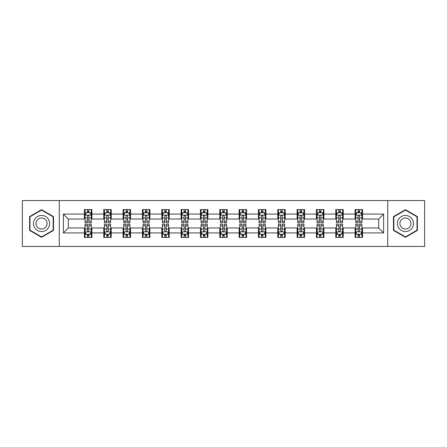 <?xml version="1.0" encoding="UTF-8"?>
<svg xmlns="http://www.w3.org/2000/svg" width="447" height="447" viewBox="0 0 447 447"><rect width="100%" height="100%" fill="white"/><g stroke="black" fill="none" stroke-linecap="round" stroke-linejoin="round"><path stroke-width="0.67" d="M387.717 246.431L424.65 246.431L424.65 200.569L387.717 200.569L387.717 246.431L59.283 246.431L59.283 200.569L22.35 200.569L22.35 246.431L59.283 246.431M387.717 200.569L59.283 200.569M362.556 214.079L362.556 209.559L355.119 209.559L355.119 214.079L343.223 214.079L343.223 209.559L335.786 209.559L335.786 214.079L323.891 214.079L323.891 209.559L316.454 209.559L316.454 214.079L304.552 214.079L304.552 209.559L297.121 209.559L297.121 214.079L285.22 214.079L285.22 209.559L277.783 209.559L277.783 214.079L265.887 214.079L265.887 209.559L258.45 209.559L258.45 214.079L246.554 214.079L246.554 209.559L239.117 209.559L239.117 214.079L227.216 214.079L227.216 209.559L219.784 209.559L219.784 214.079L207.883 214.079L207.883 209.559L200.446 209.559L200.446 214.079L188.55 214.079L188.55 209.559L181.113 209.559L181.113 214.079L169.217 214.079L169.217 209.559L161.78 209.559L161.78 214.079L149.879 214.079L149.879 209.559L142.448 209.559L142.448 214.079L130.546 214.079L130.546 209.559L123.109 209.559L123.109 214.079L111.214 214.079L111.214 209.559L103.777 209.559L103.777 214.079L91.881 214.079L91.881 209.559L84.444 209.559L84.444 214.079L63.373 214.079L63.373 232.921L68.33 227.964L84.444 227.964L84.444 237.441L91.881 237.441L91.881 227.964L103.777 227.964L103.777 237.441L111.214 237.441L111.214 227.964L123.109 227.964L123.109 237.441L130.546 237.441L130.546 227.964L142.448 227.964L142.448 237.441L149.879 237.441L149.879 227.964L161.78 227.964L161.78 237.441L169.217 237.441L169.217 227.964L181.113 227.964L181.113 237.441L188.55 237.441L188.55 227.964L200.446 227.964L200.446 237.441L207.883 237.441L207.883 227.964L219.784 227.964L219.784 237.441L227.216 237.441L227.216 227.964L239.117 227.964L239.117 237.441L246.554 237.441L246.554 227.964L258.45 227.964L258.45 237.441L265.887 237.441L265.887 227.964L277.783 227.964L277.783 237.441L285.22 237.441L285.22 227.964L297.121 227.964L297.121 237.441L304.552 237.441L304.552 227.964L316.454 227.964L316.454 237.441L323.891 237.441L323.891 227.964L335.786 227.964L335.786 237.441L343.223 237.441L343.223 227.964L355.119 227.964L355.119 237.441L362.556 237.441L362.556 227.964L378.67 227.964L378.67 219.036L362.556 219.036L362.556 214.079L383.627 214.079L383.627 232.921L362.556 232.921M355.119 232.921L343.223 232.921M335.786 232.921L323.891 232.921M316.454 232.921L304.552 232.921M297.121 232.921L285.22 232.921M277.783 232.921L265.887 232.921M258.45 232.921L246.554 232.921M239.117 232.921L227.216 232.921M219.784 232.921L207.883 232.921M200.446 232.921L188.55 232.921M181.113 232.921L169.217 232.921M161.78 232.921L149.879 232.921M142.448 232.921L130.546 232.921M123.109 232.921L111.214 232.921M103.777 232.921L91.881 232.921M84.444 232.921L63.373 232.921M355.119 214.079L355.119 219.036L343.223 219.036L343.223 214.079M335.786 214.079L335.786 219.036L323.891 219.036L323.891 214.079M316.454 214.079L316.454 219.036L304.552 219.036L304.552 214.079M297.121 214.079L297.121 219.036L285.22 219.036L285.22 214.079M277.783 214.079L277.783 219.036L265.887 219.036L265.887 214.079M258.45 214.079L258.45 219.036L246.554 219.036L246.554 214.079M239.117 214.079L239.117 219.036L227.216 219.036L227.216 214.079M219.784 214.079L219.784 219.036L207.883 219.036L207.883 214.079M200.446 214.079L200.446 219.036L188.55 219.036L188.55 214.079M181.113 214.079L181.113 219.036L169.217 219.036L169.217 214.079M161.78 214.079L161.78 219.036L149.879 219.036L149.879 214.079M142.448 214.079L142.448 219.036L130.546 219.036L130.546 214.079M123.109 214.079L123.109 219.036L111.214 219.036L111.214 214.079M103.777 214.079L103.777 219.036L91.881 219.036L91.881 214.079M84.444 214.079L84.444 219.036L68.33 219.036L63.373 214.079M68.33 219.036L68.33 227.964M383.627 232.921L378.67 227.964M378.67 219.036L383.627 214.079M84.444 212.655L85.064 212.655M87.416 212.655L88.903 212.655M91.261 212.655L91.881 212.655M84.444 218.913L85.064 218.913M87.416 218.913L88.903 218.913M91.261 218.913L91.881 218.913M84.444 228.087L85.064 228.087M87.416 228.087L88.903 228.087M91.261 228.087L91.881 228.087M84.444 234.345L85.064 234.345M87.416 234.345L88.903 234.345M91.261 234.345L91.881 234.345M103.777 228.087L104.397 228.087M106.749 228.087L108.241 228.087M110.593 228.087L111.214 228.087M103.777 234.345L104.397 234.345M106.749 234.345L108.241 234.345M110.593 234.345L111.214 234.345M103.777 212.655L104.397 212.655M106.749 212.655L108.241 212.655M110.593 212.655L111.214 212.655M103.777 218.913L104.397 218.913M106.749 218.913L108.241 218.913M110.593 218.913L111.214 218.913M123.109 228.087L123.73 228.087M126.088 228.087L127.574 228.087M129.926 228.087L130.546 228.087M123.109 234.345L123.73 234.345M126.088 234.345L127.574 234.345M129.926 234.345L130.546 234.345M123.109 212.655L123.73 212.655M126.088 212.655L127.574 212.655M129.926 212.655L130.546 212.655M123.109 218.913L123.73 218.913M126.088 218.913L127.574 218.913M129.926 218.913L130.546 218.913M142.448 228.087L143.062 228.087M145.42 228.087L146.907 228.087M149.259 228.087L149.879 228.087M142.448 234.345L143.062 234.345M145.42 234.345L146.907 234.345M149.259 234.345L149.879 234.345M142.448 212.655L143.062 212.655M145.42 212.655L146.907 212.655M149.259 212.655L149.879 212.655M142.448 218.913L143.062 218.913M145.42 218.913L146.907 218.913M149.259 218.913L149.879 218.913M161.78 228.087L162.401 228.087M164.753 228.087L166.239 228.087M168.597 228.087L169.217 228.087M161.78 234.345L162.401 234.345M164.753 234.345L166.239 234.345M168.597 234.345L169.217 234.345M161.78 212.655L162.401 212.655M164.753 212.655L166.239 212.655M168.597 212.655L169.217 212.655M161.78 218.913L162.401 218.913M164.753 218.913L166.239 218.913M168.597 218.913L169.217 218.913M181.113 228.087L181.733 228.087M184.086 228.087L185.578 228.087M187.93 228.087L188.55 228.087M181.113 234.345L181.733 234.345M184.086 234.345L185.578 234.345M187.93 234.345L188.55 234.345M181.113 212.655L181.733 212.655M184.086 212.655L185.578 212.655M187.93 212.655L188.55 212.655M181.113 218.913L181.733 218.913M184.086 218.913L185.578 218.913M187.93 218.913L188.55 218.913M200.446 228.087L201.066 228.087M203.424 228.087L204.91 228.087M207.263 228.087L207.883 228.087M200.446 234.345L201.066 234.345M203.424 234.345L204.91 234.345M207.263 234.345L207.883 234.345M200.446 212.655L201.066 212.655M203.424 212.655L204.91 212.655M207.263 212.655L207.883 212.655M200.446 218.913L201.066 218.913M203.424 218.913L204.91 218.913M207.263 218.913L207.883 218.913M219.784 228.087L220.399 228.087M222.757 228.087L224.243 228.087M226.601 228.087L227.216 228.087M219.784 234.345L220.399 234.345M222.757 234.345L224.243 234.345M226.601 234.345L227.216 234.345M219.784 212.655L220.399 212.655M222.757 212.655L224.243 212.655M226.601 212.655L227.216 212.655M219.784 218.913L220.399 218.913M222.757 218.913L224.243 218.913M226.601 218.913L227.216 218.913M239.117 228.087L239.737 228.087M242.09 228.087L243.576 228.087M245.934 228.087L246.554 228.087M239.117 234.345L239.737 234.345M242.09 234.345L243.576 234.345M245.934 234.345L246.554 234.345M239.117 212.655L239.737 212.655M242.09 212.655L243.576 212.655M245.934 212.655L246.554 212.655M239.117 218.913L239.737 218.913M242.09 218.913L243.576 218.913M245.934 218.913L246.554 218.913M258.45 228.087L259.07 228.087M261.422 228.087L262.914 228.087M265.267 228.087L265.887 228.087M258.45 234.345L259.07 234.345M261.422 234.345L262.914 234.345M265.267 234.345L265.887 234.345M258.45 212.655L259.07 212.655M261.422 212.655L262.914 212.655M265.267 212.655L265.887 212.655M258.45 218.913L259.07 218.913M261.422 218.913L262.914 218.913M265.267 218.913L265.887 218.913M277.783 228.087L278.403 228.087M280.761 228.087L282.247 228.087M284.599 228.087L285.22 228.087M277.783 234.345L278.403 234.345M280.761 234.345L282.247 234.345M284.599 234.345L285.22 234.345M277.783 212.655L278.403 212.655M280.761 212.655L282.247 212.655M284.599 212.655L285.22 212.655M277.783 218.913L278.403 218.913M280.761 218.913L282.247 218.913M284.599 218.913L285.22 218.913M297.121 228.087L297.741 228.087M300.093 228.087L301.58 228.087M303.938 228.087L304.552 228.087M297.121 234.345L297.741 234.345M300.093 234.345L301.58 234.345M303.938 234.345L304.552 234.345M297.121 212.655L297.741 212.655M300.093 212.655L301.58 212.655M303.938 212.655L304.552 212.655M297.121 218.913L297.741 218.913M300.093 218.913L301.58 218.913M303.938 218.913L304.552 218.913M316.454 228.087L317.074 228.087M319.426 228.087L320.912 228.087M323.27 228.087L323.891 228.087M316.454 234.345L317.074 234.345M319.426 234.345L320.912 234.345M323.27 234.345L323.891 234.345M316.454 212.655L317.074 212.655M319.426 212.655L320.912 212.655M323.27 212.655L323.891 212.655M316.454 218.913L317.074 218.913M319.426 218.913L320.912 218.913M323.27 218.913L323.891 218.913M335.786 228.087L336.407 228.087M338.759 228.087L340.251 228.087M342.603 228.087L343.223 228.087M335.786 234.345L336.407 234.345M338.759 234.345L340.251 234.345M342.603 234.345L343.223 234.345M335.786 212.655L336.407 212.655M338.759 212.655L340.251 212.655M342.603 212.655L343.223 212.655M335.786 218.913L336.407 218.913M338.759 218.913L340.251 218.913M342.603 218.913L343.223 218.913M355.119 228.087L355.739 228.087M358.097 228.087L359.584 228.087M361.936 228.087L362.556 228.087M355.119 234.345L355.739 234.345M358.097 234.345L359.584 234.345M361.936 234.345L362.556 234.345M355.119 212.655L355.739 212.655M358.097 212.655L359.584 212.655M361.936 212.655L362.556 212.655M355.119 218.913L355.739 218.913M358.097 218.913L359.584 218.913M361.936 218.913L362.556 218.913M41.56 237.312L53.523 230.406L53.523 216.594L41.56 209.688L29.603 216.594L29.603 230.406L41.56 237.312M417.397 216.594L405.44 209.688L393.477 216.594L393.477 230.406L405.44 237.312L417.397 230.406L417.397 216.594M88.903 211.168L87.416 211.168M91.261 221.204L88.903 221.204L88.903 222.757L91.261 222.757L91.261 215.197L90.02 212.716L86.299 212.716L85.064 215.197L85.064 222.757L87.416 222.757L87.416 221.204L85.064 221.204M85.064 215.197L85.064 209.559M91.261 215.197L91.261 209.559M87.416 212.716L87.416 209.559M88.903 209.559L88.903 212.716M88.903 221.204L88.903 216.124C88.411 215.169 87.914 215.169 87.416 216.124L87.416 221.204M87.416 235.832L88.903 235.832M85.064 225.796L87.416 225.796L87.416 224.243L85.064 224.243L85.064 231.803L86.299 234.284L90.02 234.284L91.261 231.803L91.261 224.243L88.903 224.243L88.903 225.796L91.261 225.796M91.261 231.803L91.261 237.441M85.064 231.803L85.064 237.441M88.903 234.284L88.903 237.441M87.416 237.441L87.416 234.284M87.416 225.796L87.416 230.875C87.914 231.831 88.405 231.831 88.903 230.875L88.903 225.796M48.539 227.529A8.057 8.057 0 0 0 45.588 216.521A8.057 8.057 0 0 0 34.581 219.471A8.057 8.057 0 0 0 37.531 230.479A8.057 8.057 0 0 0 48.539 227.529M46.337 226.26A5.515 5.515 0 0 0 44.32 218.723A5.515 5.515 0 0 0 36.783 220.74A5.515 5.515 0 0 0 38.805 228.277A5.515 5.515 0 0 0 46.337 226.26M29.971 230.188L29.971 216.812L41.56 210.118L53.148 216.812L53.148 230.188L41.56 236.882L29.971 230.188M405.44 215.443A8.057 8.057 0 0 0 397.383 223.5A8.057 8.057 0 0 0 405.44 231.557A8.057 8.057 0 0 0 413.497 223.5A8.057 8.057 0 0 0 405.44 215.443M405.44 217.985A5.515 5.515 0 0 0 399.925 223.5A5.515 5.515 0 0 0 405.44 229.015A5.515 5.515 0 0 0 410.955 223.5A5.515 5.515 0 0 0 405.44 217.985M417.029 230.188L405.44 236.882L393.852 230.188L393.852 216.812L405.44 210.118L417.029 216.812L417.029 230.188M108.241 211.168L106.749 211.168M110.593 221.204L108.241 221.204L108.241 222.757L110.593 222.757L110.593 215.197L109.353 212.716L105.637 212.716L104.397 215.197L104.397 222.757L106.749 222.757L106.749 221.204L104.397 221.204M104.397 215.197L104.397 209.559M110.593 215.197L110.593 209.559M106.749 212.716L106.749 209.559M108.241 209.559L108.241 212.716M108.241 221.204L108.241 216.124C107.744 215.169 107.246 215.169 106.749 216.124L106.749 221.204M127.574 211.168L126.088 211.168M129.926 221.204L127.574 221.204L127.574 222.757L129.926 222.757L129.926 215.197L128.686 212.716L124.97 212.716L123.73 215.197L123.73 222.757L126.088 222.757L126.088 221.204L123.73 221.204M123.73 215.197L123.73 209.559M129.926 215.197L129.926 209.559M126.088 212.716L126.088 209.559M127.574 209.559L127.574 212.716M127.574 221.204L127.574 216.124C127.077 215.169 126.579 215.169 126.088 216.124L126.088 221.204M106.749 235.832L108.241 235.832M104.397 225.796L106.749 225.796L106.749 224.243L104.397 224.243L104.397 231.803L105.637 234.284L109.353 234.284L110.593 231.803L110.593 224.243L108.241 224.243L108.241 225.796L110.593 225.796M110.593 231.803L110.593 237.441M104.397 231.803L104.397 237.441M108.241 234.284L108.241 237.441M106.749 237.441L106.749 234.284M106.749 225.796L106.749 230.875C107.246 231.831 107.744 231.831 108.241 230.875L108.241 225.796M126.088 235.832L127.574 235.832M123.73 225.796L126.088 225.796L126.088 224.243L123.73 224.243L123.73 231.803L124.97 234.284L128.686 234.284L129.926 231.803L129.926 224.243L127.574 224.243L127.574 225.796L129.926 225.796M129.926 231.803L129.926 237.441M123.73 231.803L123.73 237.441M127.574 234.284L127.574 237.441M126.088 237.441L126.088 234.284M126.088 225.796L126.088 230.875C126.579 231.831 127.077 231.831 127.574 230.875L127.574 225.796M146.907 211.168L145.42 211.168M149.259 221.204L146.907 221.204L146.907 222.757L149.259 222.757L149.259 215.197L148.024 212.716L144.303 212.716L143.062 215.197L143.062 222.757L145.42 222.757L145.42 221.204L143.062 221.204M143.062 215.197L143.062 209.559M149.259 215.197L149.259 209.559M145.42 212.716L145.42 209.559M146.907 209.559L146.907 212.716M146.907 221.204L146.907 216.124C146.409 215.169 145.918 215.169 145.42 216.124L145.42 221.204M166.239 211.168L164.753 211.168M168.597 221.204L166.239 221.204L166.239 222.757L168.597 222.757L168.597 215.197L167.357 212.716L163.641 212.716L162.401 215.197L162.401 222.757L164.753 222.757L164.753 221.204L162.401 221.204M162.401 215.197L162.401 209.559M168.597 215.197L168.597 209.559M164.753 212.716L164.753 209.559M166.239 209.559L166.239 212.716M166.239 221.204L166.239 216.124C165.748 215.169 165.25 215.169 164.753 216.124L164.753 221.204M185.578 211.168L184.086 211.168M187.93 221.204L185.578 221.204L185.578 222.757L187.93 222.757L187.93 215.197L186.69 212.716L182.974 212.716L181.733 215.197L181.733 222.757L184.086 222.757L184.086 221.204L181.733 221.204M181.733 215.197L181.733 209.559M187.93 215.197L187.93 209.559M184.086 212.716L184.086 209.559M185.578 209.559L185.578 212.716M185.578 221.204L185.578 216.124C185.08 215.169 184.583 215.169 184.086 216.124L184.086 221.204M145.42 235.832L146.907 235.832M143.062 225.796L145.42 225.796L145.42 224.243L143.062 224.243L143.062 231.803L144.303 234.284L148.024 234.284L149.259 231.803L149.259 224.243L146.907 224.243L146.907 225.796L149.259 225.796M149.259 231.803L149.259 237.441M143.062 231.803L143.062 237.441M146.907 234.284L146.907 237.441M145.42 237.441L145.42 234.284M145.42 225.796L145.42 230.875C145.912 231.831 146.409 231.831 146.907 230.875L146.907 225.796M164.753 235.832L166.239 235.832M162.401 225.796L164.753 225.796L164.753 224.243L162.401 224.243L162.401 231.803L163.641 234.284L167.357 234.284L168.597 231.803L168.597 224.243L166.239 224.243L166.239 225.796L168.597 225.796M168.597 231.803L168.597 237.441M162.401 231.803L162.401 237.441M166.239 234.284L166.239 237.441M164.753 237.441L164.753 234.284M164.753 225.796L164.753 230.875C165.25 231.831 165.742 231.831 166.239 230.875L166.239 225.796M184.086 235.832L185.578 235.832M181.733 225.796L184.086 225.796L184.086 224.243L181.733 224.243L181.733 231.803L182.974 234.284L186.69 234.284L187.93 231.803L187.93 224.243L185.578 224.243L185.578 225.796L187.93 225.796M187.93 231.803L187.93 237.441M181.733 231.803L181.733 237.441M185.578 234.284L185.578 237.441M184.086 237.441L184.086 234.284M184.086 225.796L184.086 230.875C184.583 231.831 185.08 231.831 185.578 230.875L185.578 225.796M204.91 211.168L203.424 211.168M207.263 221.204L204.91 221.204L204.91 222.757L207.263 222.757L207.263 215.197L206.022 212.716L202.307 212.716L201.066 215.197L201.066 222.757L203.424 222.757L203.424 221.204L201.066 221.204M201.066 215.197L201.066 209.559M207.263 215.197L207.263 209.559M203.424 212.716L203.424 209.559M204.91 209.559L204.91 212.716M204.91 221.204L204.91 216.124C204.413 215.169 203.916 215.169 203.424 216.124L203.424 221.204M203.424 235.832L204.91 235.832M201.066 225.796L203.424 225.796L203.424 224.243L201.066 224.243L201.066 231.803L202.307 234.284L206.022 234.284L207.263 231.803L207.263 224.243L204.91 224.243L204.91 225.796L207.263 225.796M207.263 231.803L207.263 237.441M201.066 231.803L201.066 237.441M204.91 234.284L204.91 237.441M203.424 237.441L203.424 234.284M203.424 225.796L203.424 230.875C203.916 231.831 204.413 231.831 204.91 230.875L204.91 225.796M224.243 211.168L222.757 211.168M226.601 221.204L224.243 221.204L224.243 222.757L226.601 222.757L226.601 215.197L225.361 212.716L221.639 212.716L220.399 215.197L220.399 222.757L222.757 222.757L222.757 221.204L220.399 221.204M220.399 215.197L220.399 209.559M226.601 215.197L226.601 209.559M222.757 212.716L222.757 209.559M224.243 209.559L224.243 212.716M224.243 221.204L224.243 216.124C223.746 215.169 223.254 215.169 222.757 216.124L222.757 221.204M222.757 235.832L224.243 235.832M220.399 225.796L222.757 225.796L222.757 224.243L220.399 224.243L220.399 231.803L221.639 234.284L225.361 234.284L226.601 231.803L226.601 224.243L224.243 224.243L224.243 225.796L226.601 225.796M226.601 231.803L226.601 237.441M220.399 231.803L220.399 237.441M224.243 234.284L224.243 237.441M222.757 237.441L222.757 234.284M222.757 225.796L222.757 230.875C223.254 231.831 223.746 231.831 224.243 230.875L224.243 225.796M243.576 211.168L242.09 211.168M245.934 221.204L243.576 221.204L243.576 222.757L245.934 222.757L245.934 215.197L244.693 212.716L240.978 212.716L239.737 215.197L239.737 222.757L242.09 222.757L242.09 221.204L239.737 221.204M239.737 215.197L239.737 209.559M245.934 215.197L245.934 209.559M242.09 212.716L242.09 209.559M243.576 209.559L243.576 212.716M243.576 221.204L243.576 216.124C243.084 215.169 242.587 215.169 242.09 216.124L242.09 221.204M242.09 235.832L243.576 235.832M239.737 225.796L242.09 225.796L242.09 224.243L239.737 224.243L239.737 231.803L240.978 234.284L244.693 234.284L245.934 231.803L245.934 224.243L243.576 224.243L243.576 225.796L245.934 225.796M245.934 231.803L245.934 237.441M239.737 231.803L239.737 237.441M243.576 234.284L243.576 237.441M242.09 237.441L242.09 234.284M242.09 225.796L242.09 230.875C242.587 231.831 243.084 231.831 243.576 230.875L243.576 225.796M262.914 211.168L261.422 211.168M265.267 221.204L262.914 221.204L262.914 222.757L265.267 222.757L265.267 215.197L264.026 212.716L260.31 212.716L259.07 215.197L259.07 222.757L261.422 222.757L261.422 221.204L259.07 221.204M259.07 215.197L259.07 209.559M265.267 215.197L265.267 209.559M261.422 212.716L261.422 209.559M262.914 209.559L262.914 212.716M262.914 221.204L262.914 216.124C262.417 215.169 261.92 215.169 261.422 216.124L261.422 221.204M261.422 235.832L262.914 235.832M259.07 225.796L261.422 225.796L261.422 224.243L259.07 224.243L259.07 231.803L260.31 234.284L264.026 234.284L265.267 231.803L265.267 224.243L262.914 224.243L262.914 225.796L265.267 225.796M265.267 231.803L265.267 237.441M259.07 231.803L259.07 237.441M262.914 234.284L262.914 237.441M261.422 237.441L261.422 234.284M261.422 225.796L261.422 230.875C261.92 231.831 262.417 231.831 262.914 230.875L262.914 225.796M282.247 211.168L280.761 211.168M284.599 221.204L282.247 221.204L282.247 222.757L284.599 222.757L284.599 215.197L283.359 212.716L279.643 212.716L278.403 215.197L278.403 222.757L280.761 222.757L280.761 221.204L278.403 221.204M278.403 215.197L278.403 209.559M284.599 215.197L284.599 209.559M280.761 212.716L280.761 209.559M282.247 209.559L282.247 212.716M282.247 221.204L282.247 216.124C281.75 215.169 281.258 215.169 280.761 216.124L280.761 221.204M280.761 235.832L282.247 235.832M278.403 225.796L280.761 225.796L280.761 224.243L278.403 224.243L278.403 231.803L279.643 234.284L283.359 234.284L284.599 231.803L284.599 224.243L282.247 224.243L282.247 225.796L284.599 225.796M284.599 231.803L284.599 237.441M278.403 231.803L278.403 237.441M282.247 234.284L282.247 237.441M280.761 237.441L280.761 234.284M280.761 225.796L280.761 230.875C281.252 231.831 281.75 231.831 282.247 230.875L282.247 225.796M301.58 211.168L300.093 211.168M303.938 221.204L301.58 221.204L301.58 222.757L303.938 222.757L303.938 215.197L302.697 212.716L298.976 212.716L297.741 215.197L297.741 222.757L300.093 222.757L300.093 221.204L297.741 221.204M297.741 215.197L297.741 209.559M303.938 215.197L303.938 209.559M300.093 212.716L300.093 209.559M301.58 209.559L301.58 212.716M301.58 221.204L301.58 216.124C301.088 215.169 300.591 215.169 300.093 216.124L300.093 221.204M300.093 235.832L301.58 235.832M297.741 225.796L300.093 225.796L300.093 224.243L297.741 224.243L297.741 231.803L298.976 234.284L302.697 234.284L303.938 231.803L303.938 224.243L301.58 224.243L301.58 225.796L303.938 225.796M303.938 231.803L303.938 237.441M297.741 231.803L297.741 237.441M301.58 234.284L301.58 237.441M300.093 237.441L300.093 234.284M300.093 225.796L300.093 230.875C300.591 231.831 301.082 231.831 301.58 230.875L301.58 225.796M320.912 211.168L319.426 211.168M323.27 221.204L320.912 221.204L320.912 222.757L323.27 222.757L323.27 215.197L322.03 212.716L318.314 212.716L317.074 215.197L317.074 222.757L319.426 222.757L319.426 221.204L317.074 221.204M317.074 215.197L317.074 209.559M323.27 215.197L323.27 209.559M319.426 212.716L319.426 209.559M320.912 209.559L320.912 212.716M320.912 221.204L320.912 216.124C320.421 215.169 319.923 215.169 319.426 216.124L319.426 221.204M319.426 235.832L320.912 235.832M317.074 225.796L319.426 225.796L319.426 224.243L317.074 224.243L317.074 231.803L318.314 234.284L322.03 234.284L323.27 231.803L323.27 224.243L320.912 224.243L320.912 225.796L323.27 225.796M323.27 231.803L323.27 237.441M317.074 231.803L317.074 237.441M320.912 234.284L320.912 237.441M319.426 237.441L319.426 234.284M319.426 225.796L319.426 230.875C319.923 231.831 320.421 231.831 320.912 230.875L320.912 225.796M340.251 211.168L338.759 211.168M342.603 221.204L340.251 221.204L340.251 222.757L342.603 222.757L342.603 215.197L341.363 212.716L337.647 212.716L336.407 215.197L336.407 222.757L338.759 222.757L338.759 221.204L336.407 221.204M336.407 215.197L336.407 209.559M342.603 215.197L342.603 209.559M338.759 212.716L338.759 209.559M340.251 209.559L340.251 212.716M340.251 221.204L340.251 216.124C339.754 215.169 339.256 215.169 338.759 216.124L338.759 221.204M338.759 235.832L340.251 235.832M336.407 225.796L338.759 225.796L338.759 224.243L336.407 224.243L336.407 231.803L337.647 234.284L341.363 234.284L342.603 231.803L342.603 224.243L340.251 224.243L340.251 225.796L342.603 225.796M342.603 231.803L342.603 237.441M336.407 231.803L336.407 237.441M340.251 234.284L340.251 237.441M338.759 237.441L338.759 234.284M338.759 225.796L338.759 230.875C339.256 231.831 339.754 231.831 340.251 230.875L340.251 225.796M359.584 211.168L358.097 211.168M361.936 221.204L359.584 221.204L359.584 222.757L361.936 222.757L361.936 215.197L360.701 212.716L356.98 212.716L355.739 215.197L355.739 222.757L358.097 222.757L358.097 221.204L355.739 221.204M355.739 215.197L355.739 209.559M361.936 215.197L361.936 209.559M358.097 212.716L358.097 209.559M359.584 209.559L359.584 212.716M359.584 221.204L359.584 216.124C359.086 215.169 358.595 215.169 358.097 216.124L358.097 221.204M358.097 235.832L359.584 235.832M355.739 225.796L358.097 225.796L358.097 224.243L355.739 224.243L355.739 231.803L356.98 234.284L360.701 234.284L361.936 231.803L361.936 224.243L359.584 224.243L359.584 225.796L361.936 225.796M361.936 231.803L361.936 237.441M355.739 231.803L355.739 237.441M359.584 234.284L359.584 237.441M358.097 237.441L358.097 234.284M358.097 225.796L358.097 230.875C358.589 231.831 359.086 231.831 359.584 230.875L359.584 225.796M91.227 215.136L85.092 215.136M85.064 212.867L86.226 212.867M90.093 212.867L91.261 212.867M87.416 217.879L85.064 217.879M91.261 217.879L88.903 217.879M88.903 211.956L87.416 211.956M85.092 231.864L91.227 231.864M91.261 234.133L90.093 234.133M86.226 234.133L85.064 234.133M88.903 229.121L91.261 229.121M85.064 229.121L87.416 229.121M87.416 235.044L88.903 235.044M110.56 215.136L104.425 215.136M104.397 212.867L105.559 212.867M109.426 212.867L110.593 212.867M106.749 217.879L104.397 217.879M110.593 217.879L108.241 217.879M108.241 211.956L106.749 211.956M129.898 215.136L123.763 215.136M123.73 212.867L124.897 212.867M128.764 212.867L129.926 212.867M126.088 217.879L123.73 217.879M129.926 217.879L127.574 217.879M127.574 211.956L126.088 211.956M104.425 231.864L110.56 231.864M110.593 234.133L109.426 234.133M105.559 234.133L104.397 234.133M108.241 229.121L110.593 229.121M104.397 229.121L106.749 229.121M106.749 235.044L108.241 235.044M123.763 231.864L129.898 231.864M129.926 234.133L128.764 234.133M124.897 234.133L123.73 234.133M127.574 229.121L129.926 229.121M123.73 229.121L126.088 229.121M126.088 235.044L127.574 235.044M149.231 215.136L143.096 215.136M143.062 212.867L144.23 212.867M148.097 212.867L149.259 212.867M145.42 217.879L143.062 217.879M149.259 217.879L146.907 217.879M146.907 211.956L145.42 211.956M168.564 215.136L162.429 215.136M162.401 212.867L163.563 212.867M167.429 212.867L168.597 212.867M164.753 217.879L162.401 217.879M168.597 217.879L166.239 217.879M166.239 211.956L164.753 211.956M187.896 215.136L181.761 215.136M181.733 212.867L182.896 212.867M186.768 212.867L187.93 212.867M184.086 217.879L181.733 217.879M187.93 217.879L185.578 217.879M185.578 211.956L184.086 211.956M143.096 231.864L149.231 231.864M149.259 234.133L148.097 234.133M144.23 234.133L143.062 234.133M146.907 229.121L149.259 229.121M143.062 229.121L145.42 229.121M145.42 235.044L146.907 235.044M162.429 231.864L168.564 231.864M168.597 234.133L167.429 234.133M163.563 234.133L162.401 234.133M166.239 229.121L168.597 229.121M162.401 229.121L164.753 229.121M164.753 235.044L166.239 235.044M181.761 231.864L187.896 231.864M187.93 234.133L186.768 234.133M182.896 234.133L181.733 234.133M185.578 229.121L187.93 229.121M181.733 229.121L184.086 229.121M184.086 235.044L185.578 235.044M207.235 215.136L201.1 215.136M201.066 212.867L202.234 212.867M206.101 212.867L207.263 212.867M203.424 217.879L201.066 217.879M207.263 217.879L204.91 217.879M204.91 211.956L203.424 211.956M201.1 231.864L207.235 231.864M207.263 234.133L206.101 234.133M202.234 234.133L201.066 234.133M204.91 229.121L207.263 229.121M201.066 229.121L203.424 229.121M203.424 235.044L204.91 235.044M226.568 215.136L220.432 215.136M220.399 212.867L221.567 212.867M225.433 212.867L226.601 212.867M222.757 217.879L220.399 217.879M226.601 217.879L224.243 217.879M224.243 211.956L222.757 211.956M220.432 231.864L226.568 231.864M226.601 234.133L225.433 234.133M221.567 234.133L220.399 234.133M224.243 229.121L226.601 229.121M220.399 229.121L222.757 229.121M222.757 235.044L224.243 235.044M245.9 215.136L239.765 215.136M239.737 212.867L240.899 212.867M244.766 212.867L245.934 212.867M242.09 217.879L239.737 217.879M245.934 217.879L243.576 217.879M243.576 211.956L242.09 211.956M239.765 231.864L245.9 231.864M245.934 234.133L244.766 234.133M240.899 234.133L239.737 234.133M243.576 229.121L245.934 229.121M239.737 229.121L242.09 229.121M242.09 235.044L243.576 235.044M265.239 215.136L259.104 215.136M259.07 212.867L260.232 212.867M264.104 212.867L265.267 212.867M261.422 217.879L259.07 217.879M265.267 217.879L262.914 217.879M262.914 211.956L261.422 211.956M259.104 231.864L265.239 231.864M265.267 234.133L264.104 234.133M260.232 234.133L259.07 234.133M262.914 229.121L265.267 229.121M259.07 229.121L261.422 229.121M261.422 235.044L262.914 235.044M284.571 215.136L278.436 215.136M278.403 212.867L279.571 212.867M283.437 212.867L284.599 212.867M280.761 217.879L278.403 217.879M284.599 217.879L282.247 217.879M282.247 211.956L280.761 211.956M278.436 231.864L284.571 231.864M284.599 234.133L283.437 234.133M279.571 234.133L278.403 234.133M282.247 229.121L284.599 229.121M278.403 229.121L280.761 229.121M280.761 235.044L282.247 235.044M303.904 215.136L297.769 215.136M297.741 212.867L298.903 212.867M302.77 212.867L303.938 212.867M300.093 217.879L297.741 217.879M303.938 217.879L301.58 217.879M301.58 211.956L300.093 211.956M297.769 231.864L303.904 231.864M303.938 234.133L302.77 234.133M298.903 234.133L297.741 234.133M301.58 229.121L303.938 229.121M297.741 229.121L300.093 229.121M300.093 235.044L301.58 235.044M323.237 215.136L317.102 215.136M317.074 212.867L318.236 212.867M322.103 212.867L323.27 212.867M319.426 217.879L317.074 217.879M323.27 217.879L320.912 217.879M320.912 211.956L319.426 211.956M317.102 231.864L323.237 231.864M323.27 234.133L322.103 234.133M318.236 234.133L317.074 234.133M320.912 229.121L323.27 229.121M317.074 229.121L319.426 229.121M319.426 235.044L320.912 235.044M342.575 215.136L336.44 215.136M336.407 212.867L337.574 212.867M341.441 212.867L342.603 212.867M338.759 217.879L336.407 217.879M342.603 217.879L340.251 217.879M340.251 211.956L338.759 211.956M336.44 231.864L342.575 231.864M342.603 234.133L341.441 234.133M337.574 234.133L336.407 234.133M340.251 229.121L342.603 229.121M336.407 229.121L338.759 229.121M338.759 235.044L340.251 235.044M361.908 215.136L355.773 215.136M355.739 212.867L356.907 212.867M360.774 212.867L361.936 212.867M358.097 217.879L355.739 217.879M361.936 217.879L359.584 217.879M359.584 211.956L358.097 211.956M355.773 231.864L361.908 231.864M361.936 234.133L360.774 234.133M356.907 234.133L355.739 234.133M359.584 229.121L361.936 229.121M355.739 229.121L358.097 229.121M358.097 235.044L359.584 235.044"/></g></svg>
